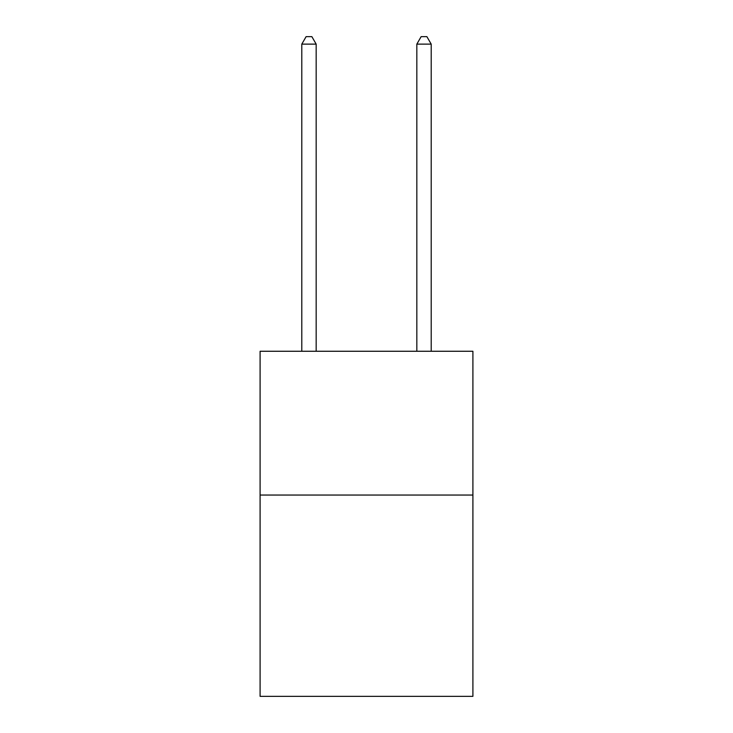 <?xml version="1.0" encoding="UTF-8"?>
<svg xmlns="http://www.w3.org/2000/svg" width="733" height="733" viewBox="0 0 733 733"><rect width="100%" height="100%" fill="white"/><g stroke="black" fill="none" stroke-linecap="round" stroke-linejoin="round"><path stroke-width="1.1" d="M472.904 495.05L472.904 696.35L260.096 696.35L260.096 351.263L472.904 351.263L472.904 495.05L260.096 495.05M316.17 351.263L316.17 44.127L301.794 44.127L301.794 351.263M301.794 44.127L306.11 36.65L311.864 36.65L316.17 44.127M431.206 351.263L431.206 44.127L416.83 44.127L416.83 351.263M416.83 44.127L421.136 36.65L426.89 36.65L431.206 44.127"/></g></svg>
